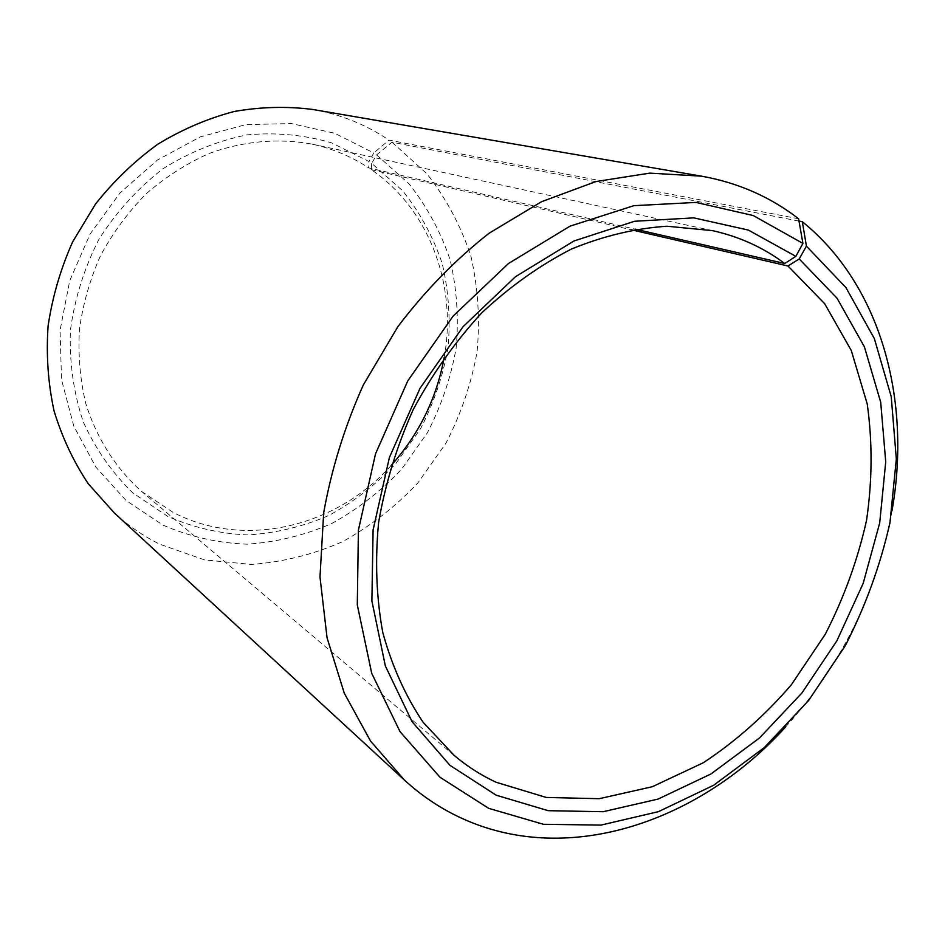 <?xml version="1.0" encoding="UTF-8"?>
<svg xmlns="http://www.w3.org/2000/svg" width="945" height="945" viewBox="0 0 945 945"><rect width="100%" height="100%" fill="white"/><g stroke="black" fill="none" stroke-linecap="round" stroke-linejoin="round"><path stroke-width="0.71" stroke-dasharray="4.72 3.54" d="M391.1 465.507C336.562 526.708 244.944 549.612 173.254 512.473L141.526 491.388C116.011 468.578 96.685 438.468 85.782 403.55C80.089 379.583 77.974 354.871 79.415 329.427C82.947 304.007 89.988 279.401 100.524 255.622C112.916 232.765 128.107 212.176 146.085 193.855C165.351 177.176 186.224 163.78 208.68 153.645C242.995 140.97 278.633 137.887 312.275 144.172C332.77 148.684 351.564 156.587 368.668 167.891L635.194 229.151M798.997 221.083L391.986 142.199L376.594 154.897L371.704 163.355L402.735 190.866C420.088 212.66 433.259 236.911 442.225 263.608C448.639 291.131 450.576 319.186 448.036 347.736C442.981 376.051 433.826 403.031 420.572 428.687L395.742 463.723C376.004 484.62 353.69 501.866 328.801 515.486C302.861 526.66 275.964 533.145 248.122 534.929C220.268 533.831 193.477 527.653 167.749 516.395L132.902 492.947C112.254 472.961 95.693 449.288 83.243 421.907C73.615 392.931 69.316 362.514 70.367 330.656C74.631 298.762 84.152 268.286 98.953 239.215C116.495 211.786 137.816 188.315 162.906 168.801C189.543 152.133 217.539 140.829 246.928 134.899C276.33 132.206 304.633 134.875 331.813 142.919L369.022 161.536L368.668 167.891M376.594 154.897L409.02 183.826C427.152 206.719 440.866 232.139 450.198 260.111C456.848 288.934 458.833 318.276 456.14 348.138C450.848 377.728 441.268 405.937 427.4 432.763L401.46 469.405C380.835 491.27 357.517 509.343 331.518 523.624C304.385 535.378 276.235 542.241 247.082 544.19C217.893 543.127 189.791 536.736 162.776 525.018L126.134 500.531L95.835 467.078L73.781 426.101L61.519 379.642L60.067 330.23L69.741 280.712L90.082 234.053L119.92 193.04L157.402 160.059L200.21 136.907L245.759 124.634L291.438 123.559L334.825 133.328L373.783 152.972L369.022 161.536M391.986 142.199L426.916 173.774C446.383 198.686 461.077 226.28 471.012 256.579C478.052 287.788 480.084 319.516 477.083 351.788C471.295 383.741 460.912 414.217 445.934 443.193L417.95 482.824C395.731 506.496 370.582 526.117 342.527 541.686C313.256 554.538 282.838 562.121 251.287 564.437L204.474 559.889L159.823 544.237C143.356 536.087 128.189 525.656 114.321 512.946M892.021 510.666C877.007 592.751 841.57 664.796 785.732 726.811M798.596 218.767L388.962 140.108L373.783 152.972M312.748 109.466C340.743 114.428 366.152 124.645 388.962 140.108M371.704 163.355L371.279 169.651C429.857 209.601 457.321 286.122 444.15 357.635M371.279 169.651L631.437 229.8M712.424 230.627L312.275 144.172M454.285 755.527L141.526 491.388"/><path stroke-width="1.42" d="M631.437 229.8L787.988 265.994L824.678 303.723L851.303 350.548L867.215 403.94C872.554 441.941 872.329 480.781 866.53 520.471C857.694 559.912 843.944 597.842 825.268 634.26L791.426 684.688C765.107 715.294 735.765 741.305 703.387 762.709L652.345 786.724L599.213 798.702L546.281 797.45L496.101 782.259C481.182 775.337 467.243 766.419 454.285 755.527L423.147 722.311C405.452 696.004 391.998 666.095 382.796 632.595C376.334 597.488 374.941 560.775 378.614 522.443C385.265 483.864 396.817 446.205 413.296 409.445C432.349 373.96 455.124 341.806 481.619 312.984C509.733 286.678 539.666 265.368 571.406 249.055C603.56 235.884 635.465 228.288 667.099 226.233L712.424 230.627C739.321 236.593 763.418 247.555 784.74 263.513L795.844 256.355L802.931 243.42L798.596 218.767C770.494 196.95 738.116 182.739 701.462 176.16L312.748 109.466C286.949 106.159 260.737 106.844 234.112 111.51C207.64 118.491 182.231 129.37 157.886 144.148C134.58 161.016 113.766 181.003 95.457 204.108L72.611 241.908C60.563 269.018 52.388 297.049 48.089 326.025C46.116 355.025 48.077 383.268 54.007 410.744C62.075 437.322 73.521 461.68 88.334 483.84L114.321 512.946L404.448 780.097L370.523 741.034L344.263 693.157L327.064 637.84L319.989 576.946L323.686 512.745C331.471 469.098 344.701 426.478 363.364 384.887L397.904 326.616C425.108 290.776 455.466 259.662 489.002 233.285L541.544 201.71L595.858 181.558L649.806 173.124L701.462 176.16M635.194 229.151L784.74 263.513M787.988 265.994L799.198 258.942L806.428 246.149L802.329 221.721L798.997 221.083M802.329 221.721C880.858 285.13 911.653 399.912 892.021 510.666M785.732 726.811C700.21 821.335 569.87 866.4 464.243 819.409C442.579 809.841 422.651 796.741 404.448 780.097M806.428 246.149L845.905 287.552L874.373 338.653L891.229 396.699L896.332 458.975L889.942 522.868C880.291 565.512 865.372 606.501 845.196 645.86L808.684 700.422L764.34 747.542L713.699 785.224L658.523 811.637L600.949 825.103L543.422 824.288L488.683 808.341L439.992 777.262L400.054 731.678L371.692 673.265L357.293 604.824L358.415 530.157L375.508 453.872L407.756 380.93L453.092 316.126L508.445 263.537L570.012 226.162L633.823 205.679L696.016 202.419L753.283 215.566L802.931 243.42M799.198 258.942L837.046 298.23L864.427 346.874L880.705 402.275L885.725 461.81L879.7 522.975L863.175 583.372L836.904 640.769L801.903 693.004L759.414 738.057L710.888 774.002L658.098 799.08L603.075 811.72L548.206 810.68L496.125 795.182L449.903 765.296L412.091 721.685L385.347 665.977L371.881 600.843L373.098 529.909L389.399 457.51L420.029 388.289L463.026 326.734L515.497 276.696L573.922 240.999L634.544 221.272L693.76 217.87L748.381 230.084L795.844 256.355M444.15 357.635C436.578 398.566 418.895 434.523 391.1 465.507"/></g></svg>

